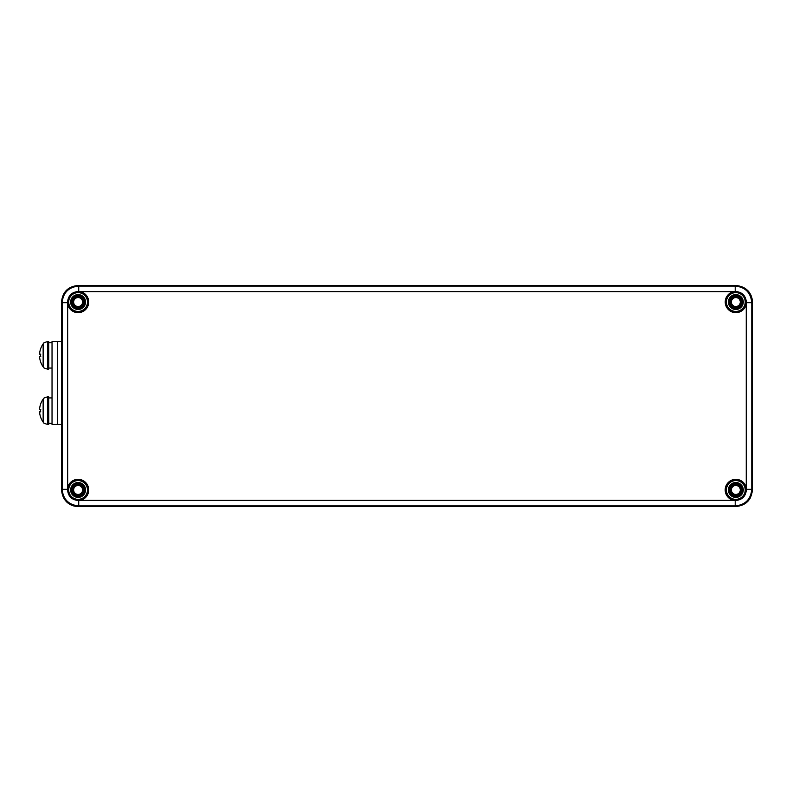 <?xml version="1.0" encoding="UTF-8"?>
<svg xmlns="http://www.w3.org/2000/svg" width="792" height="792" viewBox="0 0 792 792"><rect width="100%" height="100%" fill="white"/><g stroke="black" fill="none" stroke-linecap="round" stroke-linejoin="round"><path stroke-width="1.19" d="M61.519 341.54L57.559 341.54L57.559 424.453L52.034 424.453L52.034 341.54L52.034 424.453M61.519 424.453L57.559 424.453L57.559 341.54L52.034 341.54M52.034 342.649L48.678 342.649L48.461 355.361L48.678 368.072L52.034 368.052M52.034 397.921L48.678 397.921L48.461 410.632L48.678 423.344L52.034 423.324M40.541 416.859L40.57 416.988A19.889 19.81 -124.9 0 1 39.62 412.592L39.6 411.771A19.889 0.941 -5.1 0 0 40.481 411.899L40.768 411.85M40.768 409.415L40.481 409.355A19.889 0.941 -174.9 0 0 39.6 409.484L39.62 408.672A19.889 19.81 -55.1 0 1 40.57 404.276L40.541 404.405M47.669 396.812C41.026 398.822 44.788 398.386 43.144 399.158L43.144 422.106C44.788 422.869 41.026 422.433 47.669 424.443L47.669 396.812L48.678 396.812L48.777 423.344M39.6 409.484L40.451 409.563L39.6 409.484L39.62 408.672M39.62 412.592L39.6 411.771L40.451 411.701L39.6 411.771M48.777 397.921L48.678 396.812M40.768 354.143L40.481 354.083A19.889 0.941 -174.9 0 0 39.6 354.212L39.62 353.4A19.889 19.81 -55.1 0 1 40.57 349.005L40.541 349.133M40.541 361.588L40.57 361.716A19.889 19.81 -124.9 0 1 39.62 357.321L39.6 356.499A19.889 0.941 -5.1 0 0 40.481 356.628L40.768 356.578M47.669 341.54C41.026 343.55 44.788 343.114 43.144 343.886L43.144 366.835C44.788 367.597 41.026 367.161 47.669 369.181L47.669 341.54L48.678 341.54L48.777 368.072M39.62 357.321L39.6 356.499L40.451 356.43L39.6 356.499M39.6 354.212L40.451 354.291L39.6 354.212L39.62 353.4M48.777 342.649L48.678 341.54M73.616 302.039A4.485 4.485 0 0 1 80.339 298.158A4.485 4.485 0 0 1 80.339 305.92A4.485 4.485 0 0 1 73.616 302.039A4.485 4.485 0 0 1 80.339 298.158A4.485 4.485 0 0 1 80.339 305.92A4.485 4.485 0 0 1 73.616 302.039M731.353 489.961A4.485 4.485 0 0 1 738.065 486.08A4.485 4.485 0 0 1 738.065 493.842A4.485 4.485 0 0 1 731.353 489.961A4.485 4.485 0 0 1 738.065 486.08A4.485 4.485 0 0 1 738.065 493.842A4.485 4.485 0 0 1 731.353 489.961M73.616 489.961A4.485 4.485 0 0 1 80.339 486.08A4.485 4.485 0 0 1 80.339 493.842A4.485 4.485 0 0 1 73.616 489.961A4.485 4.485 0 0 1 80.339 486.08A4.485 4.485 0 0 1 80.339 493.842A4.485 4.485 0 0 1 73.616 489.961M731.353 302.039A4.485 4.485 0 0 1 738.065 298.158A4.485 4.485 0 0 1 738.065 305.92A4.485 4.485 0 0 1 731.353 302.039A4.485 4.485 0 0 1 738.065 298.158A4.485 4.485 0 0 1 738.065 305.92A4.485 4.485 0 0 1 731.353 302.039M66.379 501.683C69.646 504.841 73.557 506.464 78.101 506.533C68.053 505.534 62.528 500 61.519 489.951L61.519 302.049C62.528 291.991 68.053 286.466 78.101 285.466L735.817 285.466C745.866 286.466 751.4 291.991 752.4 302.049C752.331 297.495 750.707 293.594 747.539 290.317M737.56 506.444L735.817 506.533C745.876 505.534 751.4 500.009 752.4 489.951C751.4 500 745.866 505.534 735.817 506.533L78.101 506.533L735.817 506.533L735.204 505.91C745.252 504.91 750.776 499.386 751.776 489.337L751.776 302.663C750.776 292.614 745.252 287.09 735.204 286.08L78.725 286.08C68.666 287.09 63.142 292.614 62.142 302.663L62.142 489.337C63.142 499.386 68.666 504.91 78.725 505.91L735.204 505.91L735.204 500.524C742.193 500.049 745.925 496.317 746.391 489.337L746.252 487.892A10.633 10.633 0 0 0 725.215 489.268A10.633 10.633 0 0 0 733.758 500.386L735.204 500.524M731.125 302.039A4.702 4.702 0 0 0 738.174 306.108A4.702 4.702 0 0 0 738.174 297.97A4.702 4.702 0 0 0 731.125 302.039A4.702 4.702 0 0 1 738.174 297.97A4.702 4.702 0 0 1 738.174 306.108A4.702 4.702 0 0 1 731.125 302.039A4.702 4.702 0 0 1 738.174 297.97A4.702 4.702 0 0 1 738.174 306.108A4.702 4.702 0 0 1 731.125 302.039M73.399 302.039A4.702 4.702 0 0 0 80.447 306.108A4.702 4.702 0 0 0 80.447 297.97A4.702 4.702 0 0 0 73.399 302.039A4.702 4.702 0 0 1 80.447 297.97A4.702 4.702 0 0 1 80.447 306.108A4.702 4.702 0 0 1 73.399 302.039A4.702 4.702 0 0 1 80.447 297.97A4.702 4.702 0 0 1 80.447 306.108A4.702 4.702 0 0 1 73.399 302.039M73.399 489.961A4.702 4.702 0 0 1 80.447 485.892A4.702 4.702 0 0 1 80.447 494.03A4.702 4.702 0 0 1 73.399 489.961A4.702 4.702 0 0 1 80.447 485.892A4.702 4.702 0 0 1 80.447 494.03A4.702 4.702 0 0 1 73.399 489.961M731.125 489.961A4.702 4.702 0 0 1 738.174 485.892A4.702 4.702 0 0 1 738.174 494.03A4.702 4.702 0 0 1 731.125 489.961A4.702 4.702 0 0 1 738.174 485.892A4.702 4.702 0 0 1 738.174 494.03A4.702 4.702 0 0 1 731.125 489.961M67.666 487.892L67.528 489.337C68.003 496.327 71.735 500.059 78.725 500.524L80.17 500.386A10.633 10.633 0 0 0 78.784 479.348A10.633 10.633 0 0 0 67.666 487.892L67.666 304.108A10.633 10.633 0 0 0 88.704 302.732A10.633 10.633 0 0 0 80.17 291.614L78.725 291.466C71.725 291.941 67.993 295.673 67.528 302.663L67.666 304.108M735.204 291.466L733.758 291.614A10.633 10.633 0 0 0 735.134 312.642A10.633 10.633 0 0 0 746.252 304.108L746.391 302.663C745.916 295.673 742.183 291.941 735.204 291.466L735.204 286.08L735.817 285.466M57.559 341.54L57.559 424.453M40.481 411.899L40.481 409.355M40.481 356.628L40.481 354.083M752.321 300.495L752.4 489.951L752.4 302.049L751.776 302.663L746.391 302.663M728.927 489.961A6.9 6.9 0 0 1 739.283 483.991A6.9 6.9 0 0 1 739.273 495.94A6.9 6.9 0 0 1 728.927 489.961M728.927 302.039A6.9 6.9 0 0 1 739.283 296.06A6.9 6.9 0 0 1 739.273 308.009A6.9 6.9 0 0 1 728.927 302.039M71.191 302.039A6.9 6.9 0 0 1 81.546 296.06A6.9 6.9 0 0 1 81.546 308.009A6.9 6.9 0 0 1 71.191 302.039M71.191 489.961A6.9 6.9 0 0 1 81.546 483.991A6.9 6.9 0 0 1 81.546 495.94A6.9 6.9 0 0 1 71.191 489.961M70.646 489.961A7.455 7.455 0 0 0 81.824 496.416A7.455 7.455 0 0 0 81.824 483.506A7.455 7.455 0 0 0 70.646 489.961M68.706 489.961A9.385 9.385 0 0 1 82.794 481.833A9.385 9.385 0 0 1 82.794 498.089A9.385 9.385 0 0 1 68.706 489.961M70.646 302.039A7.455 7.455 0 0 0 81.824 308.494A7.455 7.455 0 0 0 81.824 295.584A7.455 7.455 0 0 0 70.646 302.039M68.706 302.039A9.385 9.385 0 0 1 82.794 293.901A9.385 9.385 0 0 1 82.794 310.167A9.385 9.385 0 0 1 68.706 302.039M728.373 302.039A7.455 7.455 0 0 0 739.55 308.494A7.455 7.455 0 0 0 739.55 295.584A7.455 7.455 0 0 0 728.373 302.039M726.432 302.039A9.385 9.385 0 0 1 740.52 293.901A9.385 9.385 0 0 1 740.52 310.167A9.385 9.385 0 0 1 726.432 302.039M728.373 489.961A7.455 7.455 0 0 0 739.55 496.416A7.455 7.455 0 0 0 739.55 483.506A7.455 7.455 0 0 0 728.373 489.961M726.432 489.961A9.385 9.385 0 0 1 740.52 481.833A9.385 9.385 0 0 1 740.52 498.089A9.385 9.385 0 0 1 726.432 489.961M725.888 489.961A9.94 9.94 0 0 0 740.797 498.574A9.94 9.94 0 0 0 740.797 481.348A9.94 9.94 0 0 0 725.888 489.961M725.749 489.961A10.078 10.078 0 0 1 735.53 479.883A10.078 10.078 0 0 1 745.886 489.367A10.078 10.078 0 0 1 736.124 500.029A10.078 10.078 0 0 1 725.749 489.961M725.888 302.039A9.94 9.94 0 0 0 740.797 310.652A9.94 9.94 0 0 0 740.797 293.426A9.94 9.94 0 0 0 725.888 302.039M725.749 302.039A10.078 10.078 0 0 1 736.124 291.961A10.078 10.078 0 0 1 745.886 302.633A10.078 10.078 0 0 1 735.53 312.107A10.078 10.078 0 0 1 725.749 302.039M68.152 302.039A9.94 9.94 0 0 0 83.061 310.652A9.94 9.94 0 0 0 83.061 293.426A9.94 9.94 0 0 0 68.152 302.039M68.013 302.039A10.078 10.078 0 0 1 80.061 292.149A10.078 10.078 0 0 1 88.09 303.356A10.078 10.078 0 0 1 77.438 312.098A10.078 10.078 0 0 1 68.013 302.039M68.152 489.961A9.94 9.94 0 0 0 83.061 498.574A9.94 9.94 0 0 0 83.061 481.348A9.94 9.94 0 0 0 68.152 489.961M68.013 489.961A10.078 10.078 0 0 1 77.438 479.902A10.078 10.078 0 0 1 88.09 488.644A10.078 10.078 0 0 1 80.061 499.841A10.078 10.078 0 0 1 68.013 489.961M730.966 302.039A4.861 4.861 0 0 0 738.253 306.247A4.861 4.861 0 0 0 738.253 297.832A4.861 4.861 0 0 0 730.966 302.039M729.907 302.039A5.92 5.92 0 0 1 738.788 296.911A5.92 5.92 0 0 1 738.788 307.157A5.92 5.92 0 0 1 729.907 302.039M73.23 302.039A4.861 4.861 0 0 0 80.527 306.247A4.861 4.861 0 0 0 80.527 297.832A4.861 4.861 0 0 0 73.23 302.039M72.181 302.039A5.92 5.92 0 0 1 81.051 296.911A5.92 5.92 0 0 1 81.051 307.157A5.92 5.92 0 0 1 72.181 302.039M73.23 489.961A4.861 4.861 0 0 0 80.527 494.168A4.861 4.861 0 0 0 80.527 485.753A4.861 4.861 0 0 0 73.23 489.961M72.181 489.961A5.92 5.92 0 0 1 81.051 484.833A5.92 5.92 0 0 1 81.051 495.089A5.92 5.92 0 0 1 72.181 489.961M730.966 489.961A4.861 4.861 0 0 0 738.253 494.168A4.861 4.861 0 0 0 738.253 485.753A4.861 4.861 0 0 0 730.966 489.961M729.907 489.961A5.92 5.92 0 0 1 738.788 484.833A5.92 5.92 0 0 1 738.788 495.089A5.92 5.92 0 0 1 729.907 489.961M67.528 302.663L62.142 302.663L61.519 302.049M67.528 489.337L62.142 489.337L61.519 489.951M733.758 500.386L80.17 500.386M746.252 304.108L746.252 487.892M80.17 291.614L733.758 291.614M78.725 291.466L78.725 286.08L78.101 285.466M746.391 489.337L751.776 489.337L752.4 489.951L750.143 498.307M78.725 500.524L78.725 505.91L78.101 506.533L75.349 506.306M50.302 368.072L48.678 368.072M50.302 423.344L48.678 423.344M40.451 409.375L40.451 411.889M43.144 399.158A19.899 19.899 0 0 0 40.59 404.158M40.59 417.107A19.899 19.899 0 0 0 43.144 422.106M47.669 424.443L48.678 424.453M40.451 354.103L40.451 356.618M43.144 343.886A19.899 19.899 0 0 0 40.59 348.886M40.59 361.835A19.899 19.899 0 0 0 43.144 366.835M47.669 369.181L48.678 369.181M748.272 500.9L745.708 503.257"/></g></svg>
